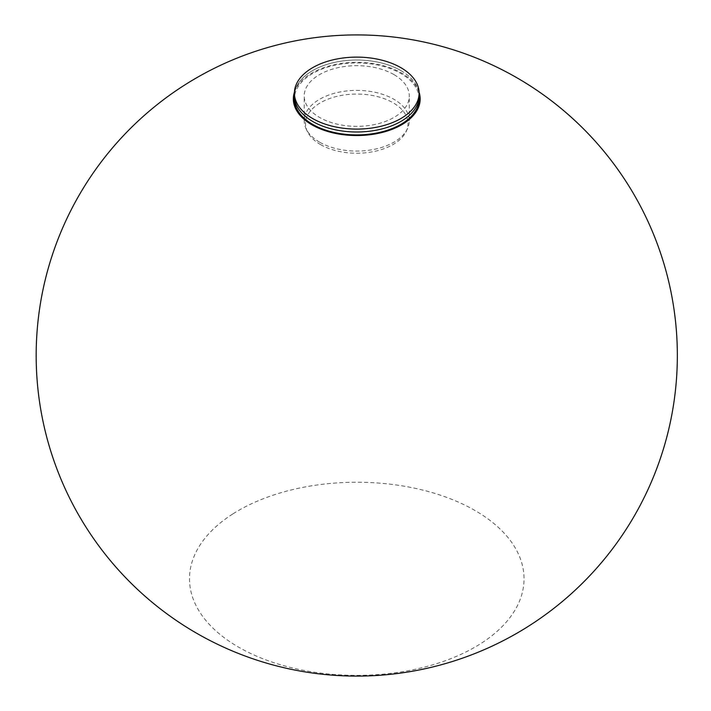 <?xml version="1.0" encoding="UTF-8"?>
<svg xmlns="http://www.w3.org/2000/svg" width="711" height="711" viewBox="0 0 711 711"><rect width="100%" height="100%" fill="white"/><g stroke="black" fill="none" stroke-linecap="round" stroke-linejoin="round"><path stroke-width="0.53" stroke-dasharray="3.56 2.67" d="M320.528 144.564A51.245 29.586 0 0 0 370.058 152.216A51.245 29.586 0 0 0 406.274 131.259A51.245 29.586 0 0 0 356.762 94.056A51.245 29.586 0 0 0 307.241 131.259A51.245 29.586 0 0 0 320.528 144.564M393.912 74.566A52.543 30.333 0 0 0 336.659 67.989A52.543 30.333 0 0 0 304.219 96.012A52.543 30.333 0 0 0 356.762 126.345A52.543 30.333 0 0 0 409.296 96.012A52.543 30.333 0 0 0 393.912 74.566M319.612 142.182A52.543 30.333 180 0 1 305.988 128.54A52.543 30.333 180 0 1 304.219 120.737A52.543 30.333 180 0 1 336.659 92.706A52.543 30.333 180 0 1 393.912 99.282A52.543 30.333 180 0 1 409.296 120.737A52.543 30.333 180 0 1 407.527 128.54A52.543 30.333 180 0 1 370.395 150.03A52.543 30.333 180 0 1 319.612 142.182M400.835 70.567A62.337 35.985 0 0 0 332.908 62.764A62.337 35.985 0 0 0 294.425 96.012A62.337 35.985 0 0 1 356.762 60.026A62.337 35.985 0 0 1 419.099 96.012A62.337 35.985 0 0 0 400.835 70.567M233.057 513.804A167.272 96.572 180 0 1 516.115 549.452A167.272 96.572 180 0 1 321.114 673.157A167.272 96.572 180 0 1 233.057 513.804M294.452 92.137A63.412 36.608 180 0 1 309.863 74.282A63.412 36.608 180 0 1 374.039 63.697A63.412 36.608 180 0 1 419.072 92.137M419.099 98.918A62.337 35.985 0 0 0 356.762 62.932A62.337 35.985 0 0 0 294.425 98.918M409.296 120.737L409.296 96.012M304.219 120.737L304.219 96.012M406.274 131.259L407.527 128.54M307.241 131.259L305.988 128.54"/><path stroke-width="1.07" d="M400.835 67.652A62.337 35.985 0 0 0 332.908 59.857A62.337 35.985 0 0 0 294.425 93.105A62.337 35.985 0 0 0 356.762 129.091A62.337 35.985 0 0 0 419.099 93.105A62.337 35.985 0 0 0 400.835 67.652M294.425 93.105L294.425 98.918A62.337 35.985 0 0 0 312.68 124.372A62.337 35.985 0 0 0 380.616 132.166A62.337 35.985 0 0 0 419.099 98.918L419.099 96.012A62.337 35.985 0 0 1 380.616 129.26A62.337 35.985 0 0 1 312.68 121.457A62.337 35.985 0 0 1 294.425 96.012A62.337 35.985 0 0 0 356.762 131.997A62.337 35.985 0 0 0 419.099 96.012L419.099 93.105M419.072 92.137A63.412 36.608 180 0 1 356.762 135.534A63.412 36.608 180 0 1 294.452 92.137M185.029 84.796A320.581 320.581 0 0 0 208.181 639.58A320.581 320.581 0 0 0 677.068 342.133A320.581 320.581 0 0 0 185.029 84.796"/></g></svg>
